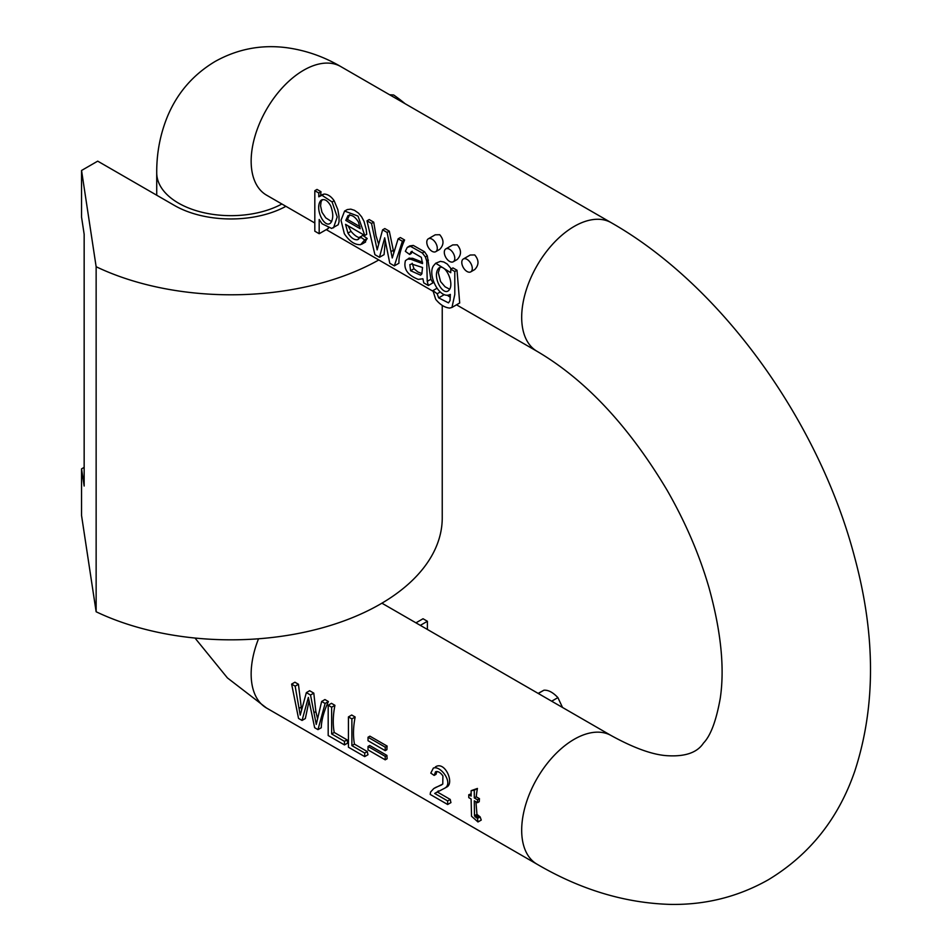 <?xml version="1.0" encoding="UTF-8"?>
<svg xmlns="http://www.w3.org/2000/svg" width="952" height="952" viewBox="0 0 952 952"><rect width="100%" height="100%" fill="white"/><g stroke="black" fill="none" stroke-linecap="round" stroke-linejoin="round"><path stroke-width="1.43" d="M442.24 305.402L442.24 517.84A211.285 121.987 0 0 1 320.836 628.237A211.285 121.987 0 0 1 96.14 611.767L96.14 266.727A211.285 121.987 0 0 0 378.801 259.955M405.005 103.637A211.285 121.987 0 0 0 393.64 94.974L389.63 94.772M285.909 206.322A79.944 46.16 180 0 1 174.43 205.442L97.711 161.15L81.551 170.479L81.551 217.104L84.157 234.251L84.157 486.032L81.551 468.884L81.551 515.508L96.14 611.767M96.14 266.727L81.551 170.479M84.157 467.384L81.551 468.884M447.654 804.499L430.185 794.42L430.566 792.052L433.779 788.542L442.775 784.067L442.906 775.928C440.395 772.417 437.944 771.037 435.564 771.774L434.136 775.416L430.792 773.107L433.374 768.062C441.002 765.301 453.58 783.389 444.822 788.125L434.695 793.444L447.654 800.929L447.654 804.499L450.939 802.607A74.232 42.864 -60 0 1 450.237 799.442L437.277 791.957L438.337 790.91M441.752 784.864L435.766 787.399M434.136 775.416L436.016 774.333L436.861 771.489M445.465 787.804L446.44 787.197C454.699 783.817 445.548 761.767 436.218 766.431L435.433 766.884M298.44 684.262L294.906 682.215L291.633 684.119L295.156 686.154L298.44 684.262L301.534 709.728M313.791 693.127L309.638 690.724L306.354 692.616L310.519 695.019L313.791 693.127L315.862 711.584L317.552 718.641M328.404 701.553L324.941 699.553L321.657 701.446L325.12 703.457L328.404 701.553C323.811 711.561 321.431 720.283 321.264 727.744L317.98 729.637L314.648 727.709L308.353 697.423L302.058 720.438L305.342 718.546L309.055 700.946M334.925 705.325L331.474 703.326L328.19 705.23L331.641 707.217L334.925 705.325A74.232 42.864 -60 0 0 334.223 732.457L347.052 739.871A74.232 42.864 -60 0 0 347.754 743.036L344.469 744.928L328.19 735.527L328.19 705.23M355.155 717.011L351.716 715.011L348.432 716.916L351.883 718.903L355.155 717.011A74.232 42.864 -60 0 0 354.465 744.143L367.293 751.556A74.232 42.864 -60 0 0 367.996 754.722L364.711 756.614L348.432 747.213L348.432 716.916M385.227 747.177L385.227 750.652L386.893 749.688A74.232 42.864 -60 0 1 387.119 746.082L369.911 736.158L368.031 737.241L385.227 747.177L387.119 746.082M385.227 756.364L385.227 759.839L387.155 758.732A74.232 42.864 -60 0 1 386.917 755.4L369.709 745.464L368.031 746.439L385.227 756.364L386.917 755.4M477.975 821.969L471.514 816.233L471.121 798.99L468.777 797.633L468.777 794.741L471.121 796.098L471.121 790.66L474.298 790.255L474.298 797.931L477.511 799.787L477.511 802.691L474.298 800.822L474.477 815.804L477.511 818.423L477.975 821.969L481.248 820.077L480.141 816.899L476.952 814.376L475.94 801.774M471.121 793.849L468.777 794.741M477.511 802.691L479.237 801.691A74.232 42.864 -60 0 1 479.463 798.657L476.25 796.8A74.232 42.864 -60 0 1 477.428 788.446L471.121 790.66M470.752 271.867L474.715 269.571C479.07 264.965 479.07 260.086 474.727 254.934L470.228 255.017L463.327 259.003A7.426 4.284 -120 0 0 463.327 267.571A7.426 4.284 -120 0 0 470.752 271.867A7.426 4.284 -120 0 0 472.287 268.464A7.426 4.284 -120 0 0 467.039 259.372A7.426 4.284 -120 0 0 463.327 259.003M435.754 251.661L439.729 249.364C444.072 244.759 444.072 239.88 439.729 234.727L435.231 234.811L428.329 238.797A7.426 4.284 -120 0 0 428.329 247.377A7.426 4.284 -120 0 0 435.754 251.661A7.426 4.284 -120 0 0 437.289 248.258A7.426 4.284 -120 0 0 432.041 239.166A7.426 4.284 -120 0 0 428.329 238.797M453.259 261.764L457.222 259.468C461.577 254.862 461.577 249.983 457.222 244.831L452.735 244.914L445.833 248.9A7.426 4.284 -120 0 0 445.833 257.468A7.426 4.284 -120 0 0 453.259 261.764A7.426 4.284 -120 0 0 454.794 258.361A7.426 4.284 -120 0 0 449.546 249.269A7.426 4.284 -120 0 0 445.833 248.9M348.099 225.826L351.026 231.336C354.62 235.62 357.869 237.774 360.772 237.821M360.142 236.715L364.652 239.952L360.701 244.64C354.882 245.033 349.432 241.391 344.338 233.716L341.018 220.245L344.6 211.046L358.023 216.104L364.771 235.453L345.54 224.351L347.944 233.121C350.943 237.833 354.108 240.047 357.44 239.737L362.593 235.299L367.21 238.476L364.783 242.284M344.6 211.046L347.29 209.571L350.776 209.142L354.453 210.309L358.547 213.153L361.629 216.842L363.997 221.328L366.199 229.337L366.722 234.323L364.771 235.453M447.5 295.417L450.32 297.274M435.707 263.228L450.76 272.724L450.76 269.19L454.794 271.51L454.794 294.465L451.962 307.448L449.677 308.067C444.715 307.615 440.038 304.688 435.671 299.273L432.934 290.598L437.182 293.763L438.658 297.881L448.487 302.867L450.034 300.57L450.344 294.394C439.753 300.213 427.258 275.009 433.398 265.905L435.707 263.228L440.455 261.348L443.787 262.002L447.25 264.037L451.236 268.904M450.76 269.19L452.962 267.917L456.996 270.237L459.685 302.903M408.575 258.385L412.585 258.289L422.569 262.24M412.216 251.292L411.228 253.506L409.61 254.446L405.338 251.316L407.266 247.401L409.646 245.961M407.266 247.401L413.287 245.426L409.705 245.925M413.287 245.426L424.521 251.756L427.305 255.862L430.887 279.257L432.958 282.851L428.34 285.517L423.771 282.887L422.902 278.769L418.225 279.376C407.551 275.104 403.291 268.869 405.445 260.658L407.706 259.111L410.847 259.289L412.585 258.289M385.251 240.927L384.084 254.636L379.467 257.302L374.909 254.672L367.008 220.828L369.209 219.555L373.731 222.173L376.004 235.691L378.622 244.164M367.008 220.828L371.53 223.446L377.159 249.888L382.597 229.837L384.81 228.563L389.297 231.157L393.83 252.827M382.597 229.837L387.095 232.431L392.248 257.98L398.138 238.809L400.352 237.536L404.6 239.987C400.59 249.115 398.698 256.861 398.947 263.216L394.33 265.882L389.784 263.264L384.691 237.798L379.467 257.302M328.166 228.075A74.232 42.864 120 0 0 328.404 228.397L319.182 233.716L314.815 231.193L314.815 190.697L317.016 189.424L321.002 191.721A74.232 42.864 120 0 0 320.622 195.481M321.835 194.803L324.132 194.053C327.845 194.196 331.189 196.433 334.164 200.777L337.817 209.595L338.96 216.175L339.079 221.673L338.21 224.755L331.653 228.444L322.038 223.756L319.182 219.472L319.182 233.716M562.525 707.467L557.896 697.614C552.933 692.33 548.257 689.867 543.889 690.224L538.142 693.401M427.4 629.462L427.4 621.275L420.32 625.369M427.4 621.275L423.033 618.752L415.941 622.846M439.848 267.69L438.301 272.712L440.574 281.566L445.084 286.814L449.725 289.241M439.348 267.857L438.586 268.297C431.815 276.235 442.668 296.227 448.666 290.515C455.377 284.41 445 262.086 438.586 268.297L438.955 268.059M432.934 290.598L436.908 288.301M437.182 293.763L440.24 292.002M454.794 271.51L456.996 270.237M422.533 267.476L411.573 264.013L409.86 264.632L410.574 270.713L420.582 275.152L421.831 273.855L422.533 267.476M412.192 263.287L413.977 268.75L417.857 271.951L421.95 273.617M408.622 258.361L409.55 258.051M410.847 259.289L422.533 263.597L421.331 257.326L411.312 251.554L409.61 254.446M411.121 246.675L422.343 253.006L425.377 256.969L426.734 261.134L428.424 260.158M426.734 261.134L427.234 281.364L428.34 285.517M371.53 223.446L373.731 222.173M387.095 232.431L389.297 231.157M398.138 238.809L402.398 241.261L404.6 239.987M402.398 241.261L394.33 265.882M349.753 214.616L347.456 219.436L359.939 226.647M348.051 215.592L345.778 220.4L360.189 228.718L358.535 222.232C355.191 216.675 351.693 214.474 348.051 215.592L347.968 215.64M345.778 220.4L347.456 219.436M358.737 239L358.119 239.452M364.652 239.952L367.21 238.476M322.359 199.658L321.086 201.693L320.574 205.906L321.99 212.296L325.774 217.853L331.689 221.637M321.502 200.027L320.919 200.42C314.017 208.179 324.68 229.23 330.665 222.911C333.414 218.948 333.426 213.272 330.713 205.894C327.548 200.289 324.287 198.456 320.919 200.42L322.097 199.741M314.815 190.697L318.789 192.994L321.002 191.721M318.789 192.994L318.789 196.802L321.978 195.291L332.105 201.955L337.187 216.949L333.533 227.825M477.511 818.423L480.141 816.899M474.298 790.255L477.428 788.446M474.298 797.931L476.25 796.8M477.511 799.787L479.463 798.657M475.012 816.852L477.618 815.352M385.227 759.839L368.031 749.914L368.031 746.439M385.227 750.652L368.031 740.716L368.031 737.241M351.883 718.903L351.883 745.63L354.465 744.143M351.883 745.63L364.711 753.044L367.293 751.556M364.711 753.044L364.711 756.614M331.641 707.217L331.641 733.944L334.223 732.457M331.641 733.944L344.469 741.358L347.052 739.871M344.469 741.358L344.469 744.928M302.058 720.438L298.535 718.415L291.633 684.119M295.156 686.154L300.225 715.142L306.354 692.616M310.519 695.019L316.266 724.413L321.657 701.446M325.12 703.457L317.98 729.637M447.654 800.929L450.237 799.442M434.695 793.444L437.277 791.957M446.44 787.197L445.619 787.721M194.981 638.042L227.409 677.907L266.524 708.014L537.059 864.214A74.232 42.864 -60 0 1 537.059 778.486A74.232 42.864 -60 0 1 611.303 735.634L381.907 603.187M266.524 708.014A74.232 42.864 -60 0 1 258.527 638.78M456.508 304.818L537.059 351.324A74.232 42.864 120 0 1 525.683 291.836A74.232 42.864 120 0 1 574.175 226.421A74.232 42.864 120 0 1 611.303 222.744L340.757 66.557A74.232 42.864 120 0 0 303.64 70.234A74.232 42.864 120 0 0 255.148 135.648A74.232 42.864 120 0 0 266.524 195.136L314.815 223.006M340.757 66.557C323.513 56.454 305.223 50.135 285.886 47.6C260.86 44.506 237.274 49.135 215.128 61.463C193.387 74.47 177.596 92.582 167.754 115.799C160.281 133.815 156.604 152.82 156.723 172.8A74.232 42.864 -0 0 0 201.538 212.153A74.232 42.864 -0 0 0 281.875 203.99M543.889 690.224L538.273 693.472M557.896 697.614L551.672 701.207M438.658 297.881L444.251 294.644M410.574 270.713L413.977 268.75M414.739 260.8L416.429 259.813M422.343 253.006L424.521 251.756M425.377 256.969L427.305 255.862M427.234 281.364L430.887 279.257M390.951 251.649L393.021 250.447M347.944 233.121L351.026 231.336M321.978 195.291L324.132 194.053M332.105 201.955L334.164 200.777M476.107 817.744L478.761 816.221M474.477 815.804L476.952 814.376M299.13 708.312L300.903 707.276M314.243 712.512L315.862 711.584M307.579 700.541L308.829 699.827M326.262 229.622L432.934 291.205M266.524 195.136L265.525 194.517M156.723 195.22L156.723 172.8M537.059 351.324C585.325 379.634 628.653 425.901 667.043 490.125C685.476 522.243 699.47 554.802 709.038 587.824C721.057 631.378 724.781 668.268 720.224 698.494C716.202 720.866 710.62 735.717 703.492 743.06C697.459 752.318 685.892 756.554 668.792 755.781C654.012 755.281 634.841 748.558 611.303 735.634M611.303 222.744C721.699 285.576 819.065 421.546 854.575 557.039C875.733 635.317 875.804 706.682 854.789 771.144C838.498 818.553 809.676 854.753 768.335 879.767C738.193 896.796 705.527 905.007 670.327 904.4C625 903.079 580.577 889.692 537.059 864.214M459.721 302.962L451.962 307.448M365.58 241.998L361.808 244.176M321.895 194.767L319.955 195.898M435.766 787.387L433.779 788.542"/></g></svg>

